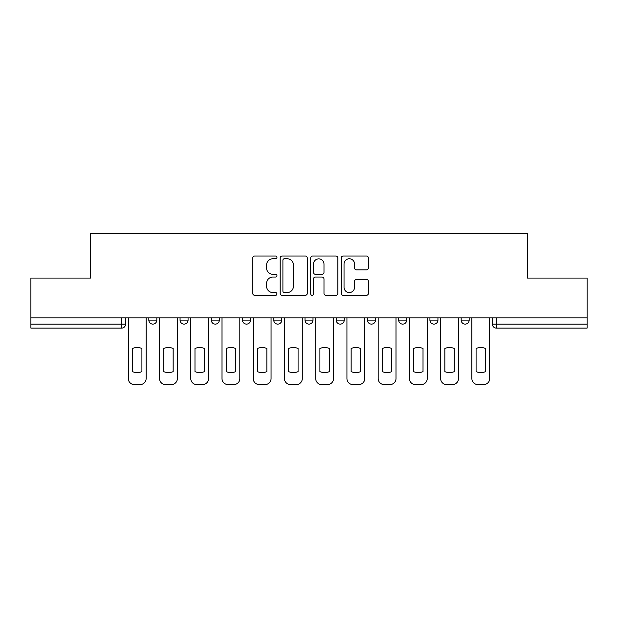 <?xml version="1.0" encoding="UTF-8"?>
<svg xmlns="http://www.w3.org/2000/svg" width="618" height="618" viewBox="0 0 618 618"><rect width="100%" height="100%" fill="white"/><g stroke="black" fill="none" stroke-linecap="round" stroke-linejoin="round"><path stroke-width="0.93" d="M276.964 257.389A1.375 1.375 0 0 0 275.589 256.014L254.709 256.014A1.962 1.962 0 0 0 252.747 257.976L252.747 293.349A1.962 1.962 0 0 0 254.709 295.319L275.589 295.319A1.375 1.375 0 0 0 276.964 293.944A1.375 1.375 0 0 0 275.589 292.569L272.886 292.569A6.288 6.288 0 0 1 266.597 286.273L266.597 283.33A6.288 6.288 0 0 1 272.886 277.042L275.589 277.042A1.375 1.375 0 0 0 276.964 275.667A1.375 1.375 0 0 0 275.589 274.292L272.886 274.292A6.288 6.288 0 0 1 266.597 267.996L266.597 265.052A6.288 6.288 0 0 1 272.886 258.764L275.589 258.764A1.375 1.375 0 0 0 276.964 257.389M398.695 317.907L398.695 320.109L406.706 320.109A4.002 4.002 0 0 1 402.704 324.118A4.002 4.002 0 0 1 398.695 320.109L398.695 317.907M336.231 317.907L336.231 320.109L344.241 320.109A4.002 4.002 0 0 1 340.232 324.118A4.002 4.002 0 0 1 336.231 320.109L336.231 317.907M304.998 317.907L304.998 320.109L313.002 320.109A4.002 4.002 0 0 1 309 324.118A4.002 4.002 0 0 1 304.998 320.109L304.998 317.907M242.526 317.907L242.526 320.109L250.537 320.109A4.002 4.002 0 0 1 246.536 324.118A4.002 4.002 0 0 1 242.526 320.109L242.526 317.907M366.435 269.865A1.962 1.962 0 0 0 368.398 267.903L368.398 257.976A1.962 1.962 0 0 0 366.435 256.014L343.245 256.014A1.962 1.962 0 0 0 341.283 257.976L341.283 293.349A1.962 1.962 0 0 0 343.245 295.319L366.435 295.319A1.962 1.962 0 0 0 368.398 293.349L368.398 281.36A1.962 1.962 0 0 0 366.435 279.398L356.509 279.398A1.962 1.962 0 0 0 354.547 281.36L354.547 287.308A5.261 5.261 0 0 1 349.286 292.569A5.261 5.261 0 0 1 344.033 287.308L344.033 264.017A5.261 5.261 0 0 1 349.286 258.764A5.261 5.261 0 0 1 354.547 264.017L354.547 267.903A1.962 1.962 0 0 0 356.509 269.865L366.435 269.865M30.9 317.907L30.9 278.069L90.568 278.069L90.568 233.419L527.432 233.419L527.432 278.069L587.1 278.069L587.1 317.907L30.9 317.907L30.9 324.118L125.601 324.118L125.601 317.907L125.601 324.118A4.002 4.002 0 0 1 121.599 328.119L30.9 328.119L30.9 324.118M307.277 257.976A1.962 1.962 0 0 0 305.315 256.014L282.125 256.014A1.962 1.962 0 0 0 280.163 257.976L280.163 293.349A1.962 1.962 0 0 0 282.125 295.319L305.315 295.319A1.962 1.962 0 0 0 307.277 293.349L307.277 257.976M312.685 256.014L335.875 256.014A1.962 1.962 0 0 1 337.837 257.976L337.837 293.349A1.962 1.962 0 0 1 335.875 295.319L325.949 295.319A1.962 1.962 0 0 1 323.986 293.349L323.986 279.004A1.962 1.962 0 0 0 322.017 277.042L315.435 277.042A1.962 1.962 0 0 0 313.473 279.004L313.473 293.944A1.375 1.375 0 0 1 312.098 295.319A1.375 1.375 0 0 1 310.723 293.944L310.723 257.976A1.962 1.962 0 0 1 312.685 256.014M492.399 317.907L492.399 324.118L587.1 324.118L587.1 328.119L496.401 328.119A4.002 4.002 0 0 1 492.399 324.118M587.1 317.907L587.1 324.118M469.17 317.907L469.17 320.109A4.002 4.002 0 0 1 465.169 324.118A4.002 4.002 0 0 1 461.167 320.109L469.17 320.109M461.167 317.907L461.167 320.109M437.938 317.907L437.938 320.109A4.002 4.002 0 0 1 433.936 324.118A4.002 4.002 0 0 1 429.927 320.109L437.938 320.109L437.938 317.907M429.927 317.907L429.927 320.109M406.706 317.907L406.706 320.109M375.474 317.907L375.474 320.109A4.002 4.002 0 0 1 371.464 324.118A4.002 4.002 0 0 1 367.463 320.109L375.474 320.109L375.474 317.907M367.463 317.907L367.463 320.109M344.241 317.907L344.241 320.109L344.241 317.907M313.002 320.109L313.002 317.907L313.002 320.109A4.002 4.002 0 0 1 309 324.118M281.769 317.907L281.769 320.109A4.002 4.002 0 0 1 277.768 324.118A4.002 4.002 0 0 1 273.759 320.109A4.002 4.002 0 0 0 277.768 324.118A4.002 4.002 0 0 0 281.769 320.109L281.769 317.907M273.759 317.907L273.759 320.109L281.769 320.109M250.537 317.907L250.537 320.109M219.305 317.907L219.305 320.109A4.002 4.002 0 0 1 215.296 324.118A4.002 4.002 0 0 1 211.294 320.109A4.002 4.002 0 0 0 215.296 324.118A4.002 4.002 0 0 0 219.305 320.109L211.294 320.109L211.294 317.907M180.062 317.907L180.062 320.109L188.073 320.109L188.073 317.907L188.073 320.109A4.002 4.002 0 0 1 184.064 324.118A4.002 4.002 0 0 1 180.062 320.109A4.002 4.002 0 0 0 184.064 324.118M148.83 317.907L148.83 320.109L156.833 320.109L156.833 317.907L156.833 320.109A4.002 4.002 0 0 1 152.831 324.118A4.002 4.002 0 0 1 148.83 320.109A4.002 4.002 0 0 0 152.831 324.118M121.599 317.907L121.599 328.119A4.002 4.002 0 0 0 125.601 324.118M284.288 258.764A1.375 1.375 0 0 0 282.913 260.139L282.913 291.186A1.375 1.375 0 0 0 284.288 292.569L287.138 292.569A6.288 6.288 0 0 0 293.426 286.273L293.426 265.052A6.288 6.288 0 0 0 287.138 258.764L284.288 258.764M323.986 264.118A5.261 5.261 0 0 0 318.726 258.865A5.261 5.261 0 0 0 313.473 264.118L313.473 272.322A1.962 1.962 0 0 0 315.435 274.292L322.017 274.292A1.962 1.962 0 0 0 323.986 272.322L323.986 264.118M132.507 348.459L132.507 371.65A12.514 12.514 0 0 0 141.916 371.65L141.916 348.459A12.514 12.514 0 0 0 132.507 348.459M128.305 317.907L128.305 378.571A6.01 6.01 0 0 0 134.315 384.581L140.116 384.581A6.01 6.01 0 0 0 146.126 378.571L146.126 317.907M163.747 348.459L163.747 371.65A12.514 12.514 0 0 0 173.156 371.65L173.156 348.459A12.514 12.514 0 0 0 163.747 348.459M159.537 317.907L159.537 378.571A6.01 6.01 0 0 0 165.547 384.581L171.348 384.581A6.01 6.01 0 0 0 177.358 378.571L177.358 317.907M194.979 348.459L194.979 371.65A12.514 12.514 0 0 0 204.388 371.65L204.388 348.459A12.514 12.514 0 0 0 194.979 348.459M190.769 317.907L190.769 378.571A6.01 6.01 0 0 0 196.779 384.581L202.588 384.581A6.01 6.01 0 0 0 208.59 378.571L208.59 317.907M226.211 348.459L226.211 371.65A12.514 12.514 0 0 0 235.62 371.65L235.62 348.459A12.514 12.514 0 0 0 226.211 348.459M222.009 317.907L222.009 378.571A6.01 6.01 0 0 0 228.011 384.581L233.82 384.581A6.01 6.01 0 0 0 239.823 378.571L239.823 317.907M257.443 348.459L257.443 371.65A12.514 12.514 0 0 0 266.852 371.65L266.852 348.459A12.514 12.514 0 0 0 257.443 348.459M253.241 317.907L253.241 378.571A6.01 6.01 0 0 0 259.243 384.581L265.052 384.581A6.01 6.01 0 0 0 271.063 378.571L271.063 317.907M288.676 348.459L288.676 371.65A12.514 12.514 0 0 0 298.085 371.65L298.085 348.459A12.514 12.514 0 0 0 288.676 348.459M284.473 317.907L284.473 378.571A6.01 6.01 0 0 0 290.483 384.581L296.285 384.581A6.01 6.01 0 0 0 302.295 378.571L302.295 317.907M319.915 348.459L319.915 371.65A12.514 12.514 0 0 0 329.324 371.65L329.324 348.459A12.514 12.514 0 0 0 319.915 348.459M315.705 317.907L315.705 378.571A6.01 6.01 0 0 0 321.715 384.581L327.517 384.581A6.01 6.01 0 0 0 333.527 378.571L333.527 317.907M351.148 348.459L351.148 371.65A12.514 12.514 0 0 0 360.557 371.65L360.557 348.459A12.514 12.514 0 0 0 351.148 348.459M346.937 317.907L346.937 378.571A6.01 6.01 0 0 0 352.948 384.581L358.757 384.581A6.01 6.01 0 0 0 364.759 378.571L364.759 317.907M382.38 348.459L382.38 371.65A12.514 12.514 0 0 0 391.789 371.65L391.789 348.459A12.514 12.514 0 0 0 382.38 348.459M378.177 317.907L378.177 378.571A6.01 6.01 0 0 0 384.18 384.581L389.989 384.581A6.01 6.01 0 0 0 395.991 378.571L395.991 317.907M413.612 348.459L413.612 371.65A12.514 12.514 0 0 0 423.021 371.65L423.021 348.459A12.514 12.514 0 0 0 413.612 348.459M409.41 317.907L409.41 378.571A6.01 6.01 0 0 0 415.412 384.581L421.221 384.581A6.01 6.01 0 0 0 427.231 378.571L427.231 317.907M444.844 348.459L444.844 371.65A12.514 12.514 0 0 0 454.253 371.65L454.253 348.459A12.514 12.514 0 0 0 444.844 348.459M440.642 317.907L440.642 378.571A6.01 6.01 0 0 0 446.652 384.581L452.453 384.581A6.01 6.01 0 0 0 458.463 378.571L458.463 317.907M476.084 348.459L476.084 371.65A12.514 12.514 0 0 0 485.493 371.65L485.493 348.459A12.514 12.514 0 0 0 476.084 348.459M471.874 317.907L471.874 378.571A6.01 6.01 0 0 0 477.884 384.581L483.685 384.581A6.01 6.01 0 0 0 489.695 378.571L489.695 317.907M496.401 317.907L496.401 328.119"/></g></svg>
